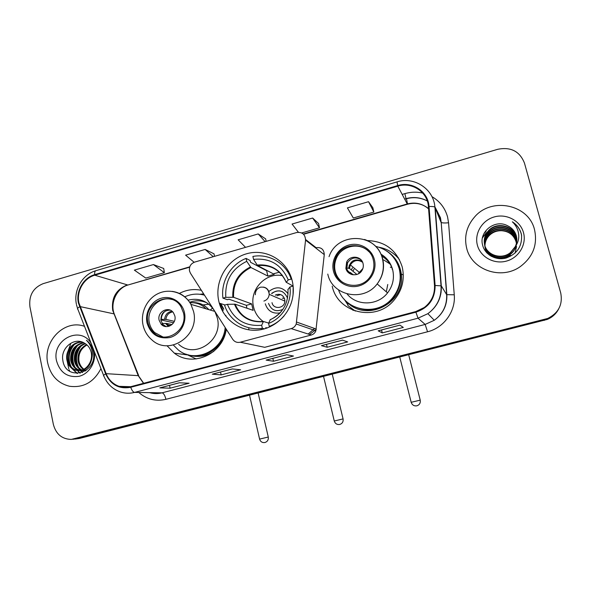 <?xml version="1.0" encoding="UTF-8"?>
<svg xmlns="http://www.w3.org/2000/svg" width="591" height="591" viewBox="0 0 591 591"><rect width="100%" height="100%" fill="white"/><g stroke="black" fill="none" stroke-linecap="round" stroke-linejoin="round"><path stroke-width="0.89" d="M189.512 270.966L190.45 273.219L232.691 339.264C234.575 341.901 237.094 342.883 240.242 342.226L291.164 328.611C293.564 327.902 295.249 326.358 296.224 323.994L305.562 240.138C305.259 234.383 302.282 231.857 296.63 232.536L194.646 262.101C190.686 263.689 188.972 266.644 189.512 270.966M332.208 286.118C337.505 312.875 375.632 322.258 393.791 300.479C402.19 290.55 404.99 279.358 402.198 266.888C396.657 250.052 385.059 241.283 367.41 240.567M344.221 299.216L347.892 304.897M350.98 308.251L353.544 310.438M218.825 301.329L219.276 303.117C223.679 319.081 238.742 330.628 255.179 330.266C271.609 329.977 287.204 317.64 291.814 301.078C293.668 294.318 293.808 287.588 292.242 280.873C287.507 260.542 265.906 248.013 246.484 253.805C226.988 259.301 214.164 281.427 218.825 301.329M308.199 334.041L314.589 328.478M166.994 345.713L174.36 353.174C192.732 367.735 223.147 353.994 226.264 329.217M226.08 316.54L225.828 315.35M309.588 334.484L316.251 329.386M223.538 308.583L220.739 303.597M201.383 290.321C193.767 288.718 186.431 289.753 179.391 293.417M259.242 346.171L264.738 347.316L311.258 335.016C313.444 334.366 314.981 332.969 315.867 330.827L324.267 254.618C323.979 249.395 321.253 247.075 316.096 247.681L305.606 239.518M398.556 257.971L395.977 255.777M75.087 439.061L79.268 438.485L547.259 319.435C552.186 317.36 555.902 314.028 558.406 309.44M73.69 439.194L547.488 318.948C552.445 316.857 556.19 313.503 558.709 308.886C556.19 313.503 552.445 316.857 547.488 318.948L76.889 438.707L72.671 439.29M47.79 363.384C50.76 375.669 57.955 383.286 69.383 386.241C83.338 388.11 93.866 382.229 100.95 368.592C93.866 382.229 83.338 388.11 69.383 386.241C57.955 383.286 50.76 375.669 47.79 363.384C42.53 341.354 64.626 318.867 84.513 326.35C64.626 318.867 42.53 341.354 47.79 363.384M466.668 248.198C471.603 269.828 500.983 280.333 520.11 266.726C532.993 257.1 537.795 244.704 534.5 229.544C528.539 204.383 491.749 196.899 474.809 216.727C466.654 226.021 463.942 236.511 466.668 248.198C471.603 269.828 500.983 280.333 520.11 266.726C532.993 257.1 537.795 244.704 534.5 229.544C528.539 204.383 491.749 196.899 474.809 216.727C466.654 226.021 463.942 236.511 466.668 248.198M78.913 302.88C76.291 291.319 83.796 278.184 94.759 275.207L397.802 186.158C411.875 181.592 427.67 191.994 428.409 206.569L434.496 285.534C434.887 294.547 431.482 301.875 424.279 307.512L415.746 311.583L130.611 386.721C126.703 387.718 122.862 387.593 119.087 386.344C113.029 384.143 108.714 379.917 106.144 373.667L78.913 302.88M78.404 303.028L105.656 373.896C110.842 384.889 119.197 389.351 130.729 387.282L415.901 312.181C428.719 307.778 435.124 298.876 435.116 285.483L429.022 206.503C428.276 191.558 412.075 180.905 397.654 185.581L94.649 274.66C83.405 277.711 75.714 291.171 78.404 303.028M372.84 207.722L368.54 201.701L347.412 207.877L353.307 218.02L373.859 212.066L372.825 207.655M318.556 223.494L312.646 218.035L292.065 224.048L298.403 232.256M163.707 268.477L153.424 264.561L134.364 270.131L145.778 278.08L164.364 272.702L163.7 268.41M214.045 253.857L205.143 249.446L185.596 255.157L194.121 262.271M265.647 238.867L258.201 233.94L238.143 239.806L245.524 247.348M524.461 163.094C519.755 151.311 510.853 146.708 497.755 149.294L43.128 283.658C33.14 287.773 28.737 295.493 29.934 306.825L53.36 424.397C55.975 434.126 61.944 439.135 71.267 439.416L547.724 318.453C558.606 313.001 562.928 304.491 560.711 292.929L524.461 163.094M399.878 325.139L403.298 327.421L382.274 332.903L378.196 330.805L399.878 325.139M232.315 368.932L240.633 369.811L221.16 374.886L212.28 374.169L232.315 368.932M179.324 382.783L189.113 383.234L170.119 388.184L159.806 387.881L179.324 382.783M342.529 340.128L347.671 341.916L327.185 347.257L321.415 345.646L342.529 340.128M286.694 354.718L293.468 356.041L273.5 361.249L266.135 360.096L286.694 354.718M273.5 361.249L272.828 358.375M327.185 347.257L326.483 344.354M170.119 388.184L169.506 385.376M221.16 374.886L220.517 372.042M382.274 332.903L381.535 329.963M258.201 233.94L265.145 241.66M266.135 241.379L265.632 238.801M205.143 249.446L213.233 256.708M214.481 256.346L214.031 253.79M153.424 264.561L164.364 272.702M312.646 218.035L319.487 227.808L301.705 232.95M319.487 227.808L318.549 223.428M368.54 201.701L373.859 212.066M70.624 344.036L68.246 350.485M67.359 361.973L68.77 368.762M85.23 370.439L83.892 369.759M83.449 369.478C80.494 367.388 78.692 364.484 78.042 360.761C77.369 353.418 80.228 348.033 86.604 344.605M85.688 370.298L84.358 369.545M83.922 369.242C81.211 367.137 79.549 364.337 78.943 360.842C78.271 353.758 80.96 348.461 86.995 344.952M85.2 371.059L83.841 370.882M83.39 370.786L82.023 370.372M81.565 370.188C77.643 368.311 75.242 365.061 74.37 360.444C73.742 352.059 77.281 346.392 84.986 343.445M82.792 370.631L83.7 370.69L82.489 370.247M82.038 370.047C78.352 368.09 76.106 364.913 75.293 360.525C74.651 352.399 78.019 346.791 85.4 343.703M86.84 369.863L80.154 370.646M79.696 370.55L79.105 370.387C74.525 368.799 71.703 365.378 70.632 360.118C70.115 350.611 74.385 344.767 83.434 342.588M85.946 370.55L80.62 370.609M80.162 370.491L80.036 370.454C75.456 368.865 72.641 365.445 71.57 360.2C71.016 350.988 75.094 345.181 83.811 342.773M90.061 362.401C91.509 359.232 91.908 355.945 91.243 352.546C90.283 348.343 88.059 345.225 84.572 343.208C74.414 336.515 60.563 347.973 62.794 360.037C65.379 381.867 97.389 373.822 93.43 352.302L93.238 351.231C92.226 346.629 89.958 342.965 86.434 340.261C89.677 343.474 91.605 347.36 92.218 351.904C92.647 355.797 91.93 359.291 90.061 362.401C86.744 368.895 81.846 371.48 75.367 370.151C70.75 368.548 67.906 365.09 66.835 359.793C65.187 350.803 73.077 341.088 82.215 342.071M92.196 356.314C90.77 366.797 85.473 371.429 76.305 370.21C71.696 368.607 68.859 365.164 67.788 359.875C66.222 351.172 73.535 341.687 82.444 342.159M91.066 343.194C80.066 324.998 51.314 340.039 56.566 360.968C60.09 372.67 67.573 377.782 79.002 376.312C89.005 373.97 96.17 362.431 94.331 351.579M69.117 369.767L69.723 371.303M77.495 373.453L72.324 368.718M71.385 367.21C67.618 359.446 68.549 351.933 74.193 344.679M80.273 373.12L75.98 368.895M75.027 367.358C71.378 359.749 72.287 352.376 77.768 345.24M82.614 372.396L80.753 370.594M80.598 370.417L79.571 369.072M78.61 367.491C75.072 360.037 75.966 352.805 81.277 345.794M77.081 373.453L71.452 368.067M70.277 365.903C67.455 359.121 68.261 352.45 72.7 345.875M79.955 373.187L75.101 368.237M73.927 366.014C71.223 359.409 72.006 352.893 76.276 346.466M82.334 372.5L80.361 370.631M80.228 370.476L78.699 368.392M77.51 366.117C74.939 359.69 75.692 353.337 79.785 347.065M264.487 328.877L262.374 328.278C246.115 331.137 229.537 320.832 224.536 305.119L227.395 304.321C233.807 319.613 245.235 326.594 261.673 325.279L263.431 321.482L268.713 323.107M246.89 308.207L246.395 305.34L229.013 299.209L227.343 299.674L222.94 298.137C220.62 281.708 230.726 264.295 246.078 258.4L246.757 261.333C231.879 268.624 224.89 280.629 225.792 297.339L233.578 297.288L251.64 303.892L253.147 310.356L235.144 304.188L227.395 304.321M246.078 258.4L250.133 260.55L250.532 262.271L266.615 270.708L267.886 276.086L250.924 267.524L246.757 261.333M267.058 270.538L266.615 270.708M267.176 328.005L265.802 327.606L265.994 328.411M291.873 279.454L291.193 279.085C285.904 263.165 268.927 253.288 252.889 256.442L253.576 259.383L257.188 265.056C270.818 263.874 280.518 269.629 286.28 282.313L288.253 279.905C281.493 264.561 269.939 257.72 253.576 259.383M293.143 286.295L293.077 294.628M270.286 326.712L269.289 326.417C275.066 324.178 280.023 320.654 284.153 315.853M291.193 279.085L288.253 279.905M269.289 326.417L268.58 323.417C282.653 318.128 292.08 302.097 289.945 286.975L292.885 286.162M261.673 325.279L262.374 328.278M281.405 311.361C278.324 315.047 274.616 317.803 270.264 319.635L268.58 323.417M289.945 286.975L287.972 289.568M293.129 286.11L286.28 282.313M236.105 307.904L237.013 308.207M225.792 297.339L222.94 298.137M267.886 276.086L274.217 274.305L257.676 265.603C270.988 264.45 280.511 270.043 286.236 282.372M291.481 278.132L290.72 277.807M251.64 303.892L246.395 305.34M263.239 321.511C258.282 317.914 255.053 313.09 253.569 307.032L253.384 306.168C249.483 289.361 265.957 272.015 282.505 275.694M288.098 293.771C282.505 286.694 276.078 285.941 268.802 291.511M287.536 298.16C284.064 290.476 278.745 288.896 271.579 293.409M276.965 295.781L280.673 294.613M265.293 303.811C267.701 310.977 272.621 314.006 280.038 312.898M268.521 303.39C271.254 310.275 276.041 312.27 282.882 309.374M275.598 295.182L276.433 294.584M282.313 298.137L284.478 298.492M275.347 295.072C279.816 293.335 282.926 294.71 284.677 299.179L284.855 301.092C284.818 308.546 273.367 309.913 272.015 302.658M271.926 293.564C275.125 290.838 278.634 290.218 282.446 291.71M280.289 275.391L282.35 275.221M289.967 276.019L290.831 276.256M287.588 271.638L288.718 271.609M148.009 322.693C148.858 326.491 150.639 329.704 153.342 332.327C165.295 345.004 188.197 330.339 183.454 312.831L181.09 306.958C171.22 289.147 142.726 302.91 148.009 322.693M171.752 299.43C159.164 295.773 146.007 309.706 149.39 322.981C150.24 326.764 152.005 329.963 154.702 332.578L162.857 336.929M212.612 307.992L210.278 310.061M208.867 304.21L203.097 304.919M207.131 302.939C201.435 300.331 195.606 300.117 189.645 302.296M223.162 310.489L219.985 305.392M222.918 311.863L221.064 308.155M204.493 295.175C197.778 293.343 191.203 293.89 184.761 296.815M178.645 344.28C194.838 359.498 223.457 340.224 217.311 317.914L214.865 311.413C208.446 301.247 199.499 297.495 188.027 300.154M173.34 345.048L178.29 349.938C194.986 364.034 223.553 350.611 225.164 327.488M192.097 355.546C207.604 358.345 224.026 345.528 226.028 328.847M248.826 329.844L248.818 327.754M261.377 329.608L261.259 328.441M205.971 308.79C201.538 304.269 196.205 302.267 189.977 302.799M159.142 320.27L161.092 324.112C166.197 330.347 177.005 323.927 174.833 315.904L173.459 312.802C168.767 305.554 156.866 311.797 159.142 320.27M170.038 310.105C163.648 310.423 160.634 313.954 161.003 320.684L162.953 324.503L166.123 326.601M190.066 302.939C197.505 301.735 203.769 303.973 208.867 309.647M196.242 358.959L185.781 354.061M204.545 301.462L203.629 301.617M199.921 294.274L203.651 293.86M173.584 322.775L160.87 319.923M165.473 310.932C162.769 313.053 161.387 315.86 161.321 319.362L160.826 319.495M161.321 319.362L165.916 319.399L174.338 321.334M164.062 326.143L162.761 324.466M162.407 323.838L162.141 323.454M172.018 324.585L166.802 323.447L162.215 323.432M334.513 270.804C337.631 286.605 360.739 290.809 369.959 276.994C373.593 271.757 374.709 266.098 373.32 260.01C369.648 242.125 342.425 240.618 335.747 257.646C333.871 261.931 333.464 266.319 334.513 270.804M368.791 251.611C359.646 241.867 341.583 245.649 336.442 258.201C334.572 262.478 334.166 266.844 335.215 271.313C336.382 275.857 338.842 279.528 342.588 282.313M391.981 269.001L392.49 269.119M390.311 267.162L392.01 267.597M390.636 264.391L383.736 259.944M392.232 268.262C390.06 262.943 386.514 258.851 381.579 255.992M351.948 305.495C366.93 313.06 380.53 310.733 392.756 298.521C399.789 289.849 402.094 280.171 399.679 269.466C398.489 264.879 396.384 260.786 393.37 257.181M338.54 289.915C345.912 311.376 377.597 316.554 392.328 298.152C399.383 289.45 401.703 279.735 399.28 268.994C395.667 256.967 387.822 249.417 375.728 246.351M347.094 293.963C356.779 306.241 377.76 305.828 387.556 292.892C392.875 285.889 394.581 278.176 392.66 269.747C390.784 262.869 386.817 257.624 380.752 254.012M351.438 308.679L352.724 310.112M345.875 268.344C347.323 275.591 358.057 277.164 361.869 270.634C363.236 268.417 363.635 266.061 363.059 263.571C361.507 255.918 349.961 254.876 346.651 262.035L345.875 268.344M360.99 259.774C355.686 256.575 351.202 257.58 347.56 262.788L346.791 269.068L349.384 273.382M362.867 268.55L358.685 273.086M351.446 269.71L352.413 267.893M359.35 273.241L362.423 269.644M354.016 269.215L353.056 271.018M355.309 311.065L347.936 305.606L347.789 302.902C367.72 322.45 405.825 302.378 401.311 274.143C399.9 263.933 394.877 256.132 386.255 250.739M385.022 257.1L381.527 255.859M378.89 247.208C387.297 248.796 394.153 252.941 399.464 259.634M352.561 274.697L350.581 273.138M349.636 272.399L346.407 269.858M345.986 267.996L347.331 262.603M346.599 268.048L349.436 268.417L356.875 274.446M360.207 272.569L361.891 270.597M353.248 274.8L350.478 272.614L348.077 272.296M387.762 284.478L386.396 291.459M491.35 256.368C488.166 254.189 486.105 251.374 485.167 247.939C483.881 242.266 485.359 237.316 489.599 233.076C497.733 224.942 513.549 229.042 516.113 240.197L516.571 242.672M486.991 253.051L485.388 249.336L484.893 245.915M484.738 245.206C484.664 240.559 486.304 236.644 489.643 233.467C497.762 225.348 513.542 229.434 516.098 240.567L516.534 242.857M486.629 252.667L484.975 246.779M516.283 245.11C515.249 248.811 513.291 251.781 510.402 254.004C501.582 261.266 487.339 256.686 484.93 246.513C483.637 240.796 485.13 235.794 489.407 231.517C497.622 223.302 513.586 227.432 516.179 238.698L516.689 241.948M506.812 257.846L510.395 255.371L503.724 258.518M516.401 244.91C515.441 248.848 513.439 251.995 510.402 254.352C501.596 261.591 487.398 257.026 484.989 246.868C483.697 241.165 485.189 236.178 489.459 231.908C497.652 223.716 513.579 227.838 516.165 239.074L516.66 242.133M489.326 255.083L485.218 248.286L484.746 245.361M515.263 246.617C516.918 243.093 517.265 239.481 516.298 235.787C514.931 231.214 512.05 227.882 507.647 225.799C495.177 218.744 478.924 231.672 482.515 244.711C484.583 254.551 495.723 260.786 505.955 258.082C517.132 254.034 522.318 246.262 521.498 234.745L521.218 233.585C519.762 228.577 516.8 224.646 512.323 221.81C516.054 225.334 518.174 229.633 518.706 234.708C519.046 239.052 517.893 243.019 515.263 246.617L510.41 252.616C501.5 259.951 487.132 255.334 484.694 245.058C483.386 239.289 484.893 234.243 489.215 229.921C497.504 221.632 513.623 225.799 516.238 237.168L516.778 241.202M515.64 246.1L510.41 252.963C501.523 260.276 487.183 255.674 484.753 245.428C483.453 239.665 484.952 234.634 489.267 230.327C497.533 222.053 513.616 226.213 516.224 237.552L516.756 241.394M507.647 225.799C512.102 228.045 514.983 231.443 516.29 236.001L516.815 240.64M484.893 245.73C484.989 241.313 486.615 237.604 489.784 234.612C497.844 226.552 513.513 230.616 516.054 241.667L516.416 243.396M516.408 243.418L516.054 241.741C513.719 234.93 508.844 231.244 501.427 230.704C496.883 230.667 493.02 232.093 489.836 234.989L489.791 234.612M484.967 246.646L484.952 246.092M484.952 245.9C485.093 241.564 486.718 237.922 489.836 234.989M516.549 246.543L515.027 253.155M477.41 245.243C480.468 257.033 493.987 264.539 506.361 261.119C518.78 257.883 526.862 244.438 523.478 232.581C520.279 220.665 506.553 213.381 494.32 216.919C482.042 220.28 474.167 233.504 477.41 245.243M512.323 221.81C517.553 225.363 520.664 230.032 521.646 235.824M483.926 233.644L486.179 231.088L484.325 232.898M482.463 237.877L486.393 232.632L482.552 237.464M240.242 342.226L264.738 347.316M291.164 328.611L311.258 335.016M296.689 322.08L316.288 329.084M305.562 240.138L324.267 254.618M79.268 438.485L74.481 438.936M544.237 320.433L544.666 319.465M94.759 275.207L127.361 284.869C116.139 289.391 111.256 297.886 112.696 310.356L138.205 375.617L143.502 383.323M402.161 194.417L404.901 193.619L405.995 198.635M405.973 198.842L404.599 199.041M404.901 193.619C410.834 191.92 416.773 191.728 422.728 193.058M431.932 196.626C439.844 201.272 445.045 208.01 447.55 216.853L448.562 222.777L454.257 294.806C455.838 311.324 443.841 327.865 427.552 331.78L165.931 399.317C155.758 401.629 146.723 399.353 138.826 392.498M429.022 206.503C431.984 206.377 433.949 206.577 434.91 207.094L440.975 222.209L440.162 217.436L435.345 207.773M404.695 199.219L405.951 198.849C413.397 196.803 420.504 197.505 427.271 200.947C420.504 197.372 413.353 196.626 405.832 198.687M103.617 375.448L77.953 309.485C77.052 308.982 77.576 308.088 79.526 306.81M415.901 312.181L418.014 318.194L134.608 392.402C133.174 392.18 131.882 390.474 130.729 387.282M435.116 285.483L441.3 285.867C441.78 297.421 437.31 306.692 427.877 313.673L418.014 318.194L425.158 324.429L434.267 320.278C442.969 313.851 447.092 305.311 446.648 294.65L441.196 222.445C442.415 223.014 444.868 223.125 448.562 222.777M149.626 392.66C153.734 393.835 157.878 393.887 162.067 392.83L134.608 392.402C130.116 393.547 125.676 393.488 121.288 392.225C113.132 389.654 107.333 384.283 103.876 376.112C103.048 375.824 103.639 375.086 105.656 373.896M435.198 207.397L441.3 285.867L446.648 294.65L454.257 294.806M397.654 185.581L397.041 181.88C414.232 176.251 433.713 189.009 434.91 207.094L441.026 285.689C441.61 297.317 437.229 306.64 427.877 313.673L434.267 320.278C443.014 313.924 447.217 305.429 446.862 294.791L441.196 222.445L440.45 217.687L435.175 207.36M397.012 181.895L96.001 270.656C94.966 270.951 94.508 272.281 94.649 274.66M165.931 399.317C164.941 395.409 163.655 393.244 162.067 392.83L425.158 324.429L427.552 331.78M440.827 294.037L440.753 293.151M428.586 208.867C422.425 203.533 415.296 201.908 407.206 203.976L303.279 234.014M397.802 186.158L407.413 204.257L303.552 234.272M189.763 266.829L128.55 284.84M80.007 306.574L114.248 313.932L138.7 375.684L106.144 373.667M139.077 376.622L143.687 383.278M114.772 315.239L114.248 313.932C109.83 302.961 116.952 287.847 128.24 284.928L189.645 267.184M406.482 198.702L407.495 203.895M235.166 304.195C239.348 314.382 246.831 320.189 257.602 321.63M270.043 319.849C282.624 313.673 288.593 303.486 287.95 289.302M234.405 304.129C239.924 316.776 249.52 322.627 263.209 321.696M250.429 266.984C238.092 273.197 232.219 283.274 232.81 297.214M250.924 267.524C238.794 273.648 233.017 283.577 233.578 297.288M334.247 421.006L343.075 418.901M263.409 287.086C266.327 287.632 268.196 289.368 269.031 292.286L269.215 294.333C268.846 297.738 267.073 299.984 263.896 301.07M288.984 272.119L287.787 271.956L288.992 272.126M274.054 273.611L279.617 272.156L274.054 273.618M184.444 312.558C182.168 301.964 171.301 295.271 161.358 298.182C151.377 300.937 144.699 312.513 147.033 322.967C150.757 334.462 158.403 339.308 169.979 337.505C180.048 334.846 186.874 323.1 184.444 312.558M172.173 291.37C180.381 292.56 186.63 296.896 190.915 304.358L193.53 311.383C200.076 335.489 169.277 356.358 151.946 339.936C147.44 336.087 144.485 331.196 143.088 325.264M187.657 354.666C196.766 357.836 205.513 356.698 213.898 351.276M223.812 309.196L219.357 303.146M204.323 294.916L201.863 294.554M258.141 393.067L268.27 437C268.624 439.778 267.524 441.617 264.953 442.519C262.256 442.881 260.476 441.743 259.589 439.098L268.277 437.037M164.63 319.31C165.17 314.678 167.615 311.989 171.981 311.243M165.916 319.399C166.448 315.158 168.708 312.654 172.705 311.9M168.376 326.446L165.517 323.366M169.321 326.18L166.802 323.447M374.406 259.708C371.709 248.708 359.638 241.904 348.756 245.08C337.83 248.102 330.701 260.254 333.442 271.099C336.028 281.996 347.936 288.984 358.929 285.904C369.966 282.986 377.265 270.656 374.406 259.708M364.521 239.458C373.874 242.746 379.932 249.195 382.702 258.814C384.771 267.945 382.924 276.315 377.161 283.924C363.531 302.422 332.076 295.825 327.791 274.069M411.107 402.323L420.216 400.144M348.564 268.188C350.441 260.491 354.955 258.186 362.106 261.259M349.436 268.417L350.367 264.894C353.736 260.151 357.828 259.279 362.63 262.293M351.017 274.246L349.606 272.399M352.125 274.601L350.478 272.614M224.986 304.993L219.276 303.117M186.926 354.859L174.36 353.174M296.224 323.994L315.867 330.827M547.259 319.435L547.724 318.453M76.527 304.875L77.598 308.561M76.379 304.129C73.417 290.063 82.43 274.497 95.772 270.73M119.087 386.344L130.707 386.699M441.078 292.552L440.982 291.37M428.564 208.638C422.358 203.673 415.303 202.211 407.413 204.257M286.761 354.733L266.238 360.096M232.396 368.939L212.413 374.162M179.42 382.783L159.954 387.873M342.581 340.143L321.504 345.654M399.915 325.161L378.247 330.827M80.036 370.454L79.113 370.394M76.305 370.21L75.367 370.151M263.431 321.482C249.934 322.376 240.507 316.606 235.144 304.188M334.27 421.006C335.193 423.681 337.018 424.84 339.751 424.464C342.359 423.548 343.46 421.678 343.068 418.864L332.268 374.251M323.55 376.46L334.255 420.969M284.855 301.092L269.215 294.333C268.499 288.977 265.558 286.605 260.395 287.219M260.269 287.256C256.915 288.541 255.282 291.038 255.364 294.746M214.865 311.413L190.915 304.358C184.695 293.047 170.54 288.179 158.986 293.202C147.395 298.123 140.348 311.974 142.956 324.636M154.702 332.578L153.342 332.327M162.953 324.503L161.092 324.112M200.061 294.288L203.696 293.926M249.55 395.253L259.582 439.061M169.27 326.195L167.837 324.932L170.696 325.545M387.556 292.892L377.161 283.924C382.842 276.256 384.593 267.834 382.421 258.651C376.755 232.677 337.225 231.635 329.047 256.664M392.756 298.521L392.328 298.152M336.442 258.201L335.747 257.646M347.56 262.788L346.651 262.035M349.163 265.196L349.946 265.839L349.163 265.196M403.306 274.963L401.304 274.091C399.908 264.236 395.106 256.597 386.906 251.175M411.188 402.316C412.163 405.042 414.055 406.209 416.862 405.818C419.529 404.872 420.644 402.966 420.208 400.107L408.713 354.844M399.767 357.112L411.173 402.279M359.875 272.85L350.367 264.894L349.296 268.336M351.815 274.52L350.175 272.481M489.651 233.46L489.599 233.076M489.459 231.908L489.414 231.517M489.267 230.32L489.222 229.921"/></g></svg>
